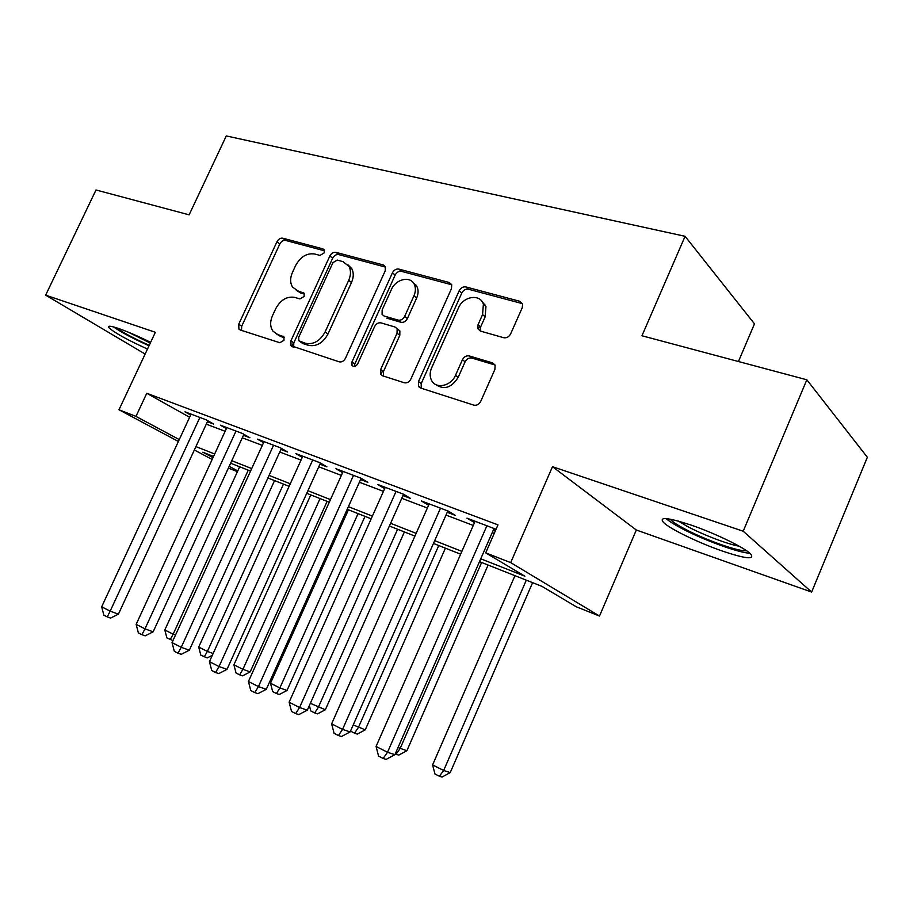 <?xml version="1.0" encoding="UTF-8"?>
<svg xmlns="http://www.w3.org/2000/svg" width="913" height="913" viewBox="0 0 913 913"><rect width="100%" height="100%" fill="white"/><g stroke="black" fill="none" stroke-linecap="round" stroke-linejoin="round"><path stroke-width="1.37" d="M324.183 252.89L324.241 249.865L322.974 248.895L282.756 238.19C280.382 237.871 278.442 239.058 276.947 241.762L238.727 324.206L238.921 329.102L240.233 329.992L279.823 342.729L284.011 340.275L283.909 336.863L277.643 334.455L272.987 331.191C270.065 326.922 269.906 321.764 272.485 315.681L275.715 308.697C280.588 299.886 286.922 296.109 294.705 297.387L299.966 298.939L304.166 296.44L304.143 293.233L297.718 290.836L292.537 287.036C290.049 282.939 290.014 278.066 292.434 272.451L295.641 265.5C300.491 256.724 306.848 252.89 314.677 253.997L319.972 255.423L324.183 252.89M690.548 524.907C667.62 517.443 658.604 516.621 663.511 522.453C669.88 528.912 698.411 542.767 722.069 550.961C745.773 558.916 755.268 559.874 750.532 553.849C744.209 547.401 714.274 532.941 690.548 524.907M150.634 342.341C138.571 336.372 127.923 331.761 118.69 328.52C110.382 325.736 107.175 325.507 109.046 327.835C114.833 332.983 127.649 340.047 147.495 349.04M503.679 337.719C506.647 338.209 508.975 336.92 510.652 333.861L522.247 307.715L522.624 304.109L519.839 301.29L465.881 286.933C463.039 286.522 460.814 287.789 459.182 290.756L418.485 381.52L418.451 386.233L420.585 388.014L473.767 405.121C476.723 405.714 479.04 404.459 480.729 401.378L494.869 369.491L495.131 365.394L492.518 362.883L469.282 355.944C466.383 355.431 464.112 356.686 462.446 359.711L455.519 375.254C451.022 386.347 435.512 389.383 431.427 380.105C429.681 376.384 429.749 372.287 431.632 367.848L458.486 307.898C463.188 296.166 480.329 293.495 483.376 304.189L482.578 314.574L478.081 324.651L477.819 328.68L480.364 331.065L503.679 337.719M806.83 379.785L867.35 457.265L811.634 592.069L743.205 531.229L806.83 379.785L641.965 335.756L685.081 236.307L226.287 135.934L189.128 214.84L96.002 189.972L45.65 295.15L155.358 332.286L118.987 409.766L135.969 416.396L146.776 393.275L497.973 524.872L485.705 552.867L510.675 562.613L599.51 616.047L576.251 606.768L541.968 586.363L479.496 561.643M743.205 531.229L552.491 466.691L510.675 562.613M385.195 270.864L385.354 266.664L383.266 264.953L335.916 252.342C333.416 251.999 331.396 253.209 329.855 255.982L290.893 340.846L291.053 345.753L339.202 361.833C341.793 362.324 343.881 361.126 345.479 358.25L385.195 270.864M398.81 269.084L449.299 282.516L451.707 284.708L451.456 288.679L410.85 379.089C409.207 382.068 407.004 383.3 404.242 382.752L382.65 375.814L380.721 374.273L380.675 369.468L397.041 333.234L397.132 328.76L395.044 327.025L380.995 322.882C378.336 322.426 376.213 323.647 374.615 326.546L357.702 363.831C355.853 366.638 353.959 367.163 352.019 365.405L351.95 361.993L392.442 272.816C394.028 269.951 396.139 268.707 398.81 269.084L401.503 271.355L451.73 284.765M45.65 295.15L145.133 354.05M207.422 421.703L213.631 424.043L206.11 419.786L184.962 411.82L190.657 415.016M243.44 435.307L249.888 437.749L242.47 433.492L220.478 425.207L226.39 428.574M280.919 449.47L287.629 452.003L280.314 447.769L257.42 439.142L263.572 442.668M319.927 464.203L326.922 466.851L319.733 462.629L295.892 453.635L302.271 457.356M360.578 479.565L367.871 482.315L360.829 478.127L335.961 468.746L342.603 472.672M402.975 495.576L410.576 498.452L403.706 494.287L377.754 484.506L384.67 488.649M447.222 512.307L455.176 515.309L448.477 511.177L421.372 500.952L428.608 505.266M479.724 326.067L478.298 329.262M420.927 387.603L418.976 386.975M146.776 393.275L189.619 417.264M206.292 424.146L225.134 431.29M242.299 437.806L262.316 445.396M279.755 452.015L301.028 460.084M318.751 466.805L341.371 475.399M359.38 482.224L383.449 491.365M401.754 498.304L427.387 508.027M446.001 515.092L473.288 525.443M492.221 532.621L494.241 533.386M496.033 529.289L466.954 518.139L474.52 522.613M493.465 529.768L495.485 530.533M738.446 361.525L754.48 323.841L685.081 236.307M484.449 305.136L484.871 304.189M552.491 466.691L636.315 530.008L811.634 592.069M636.315 530.008L599.51 616.047M237.414 471.679L228.387 468.084M480.74 558.802L524.884 576.194L485.705 552.867M195.918 446.594L214.681 453.978M231.765 460.711L251.714 468.574M269.073 475.411L290.277 483.764M307.921 490.715L330.46 499.594M348.401 506.658L372.378 516.107M390.616 523.297L416.145 533.352M434.691 540.656L461.875 551.372M135.969 416.396L179.268 439.587M212.147 459.479L194.343 449.983M178.389 441.47L118.987 409.766M213.539 456.454L202.823 452.209L212.991 457.653M229.186 466.326L237.768 470.925M460.643 554.191L433.458 543.44M414.924 536.102L389.406 526.014M371.18 518.801L347.202 509.317M329.273 502.23L306.745 493.317M289.101 486.332L267.92 477.956M250.561 471.085L230.624 463.211M291.795 346.449L293.529 342.649M428.186 505.106L428.79 503.748M473.562 522.247L474.178 520.866M296.314 290.3L300.605 292.97L297.718 290.836M304.497 294.1L300.605 292.97M276.73 334.112L280.588 336.475L277.643 334.455M284.297 337.662L280.588 336.475M324.549 250.813L285.621 240.427C283.247 240.096 281.318 241.283 279.823 243.976L241.717 326.215L241.489 330.392M385.526 267.098L338.712 254.601C336.212 254.248 334.204 255.457 332.663 258.231L293.826 342.854L293.644 347.168M337.217 260.079L332.96 262.624L298.688 337.331L298.791 340.732L305.524 343.311C313.536 344.806 320.075 341.006 325.119 331.933L348.709 280.291C350.957 275.075 351.06 270.453 349.006 266.413L342.934 261.62L337.217 260.079M301.758 342.832L299.875 341.519M347.819 264.69L351.79 268.65C353.845 272.679 353.742 277.301 351.505 282.494L327.984 333.998C322.962 343.048 316.446 346.826 308.434 345.342L302.796 343.539M397.577 329.102L399.883 330.894L399.803 335.356L383.483 371.5L383.392 376.053M401.503 271.355C398.855 270.978 396.733 272.211 395.158 275.075L354.803 364.013L354.484 366.444M413.943 295.823C415.689 291.772 415.849 288.052 414.434 284.673C410.861 275.555 395.786 278.853 391.38 289.569L382.159 309.929L382.079 314.369L384.099 316.024L398.171 320.121C400.875 320.577 403.032 319.333 404.642 316.423L413.943 295.823L416.636 298.06C418.371 294.009 418.542 290.3 417.127 286.933L413.212 282.665M384.909 316.651L384.099 316.024M416.636 298.06L407.369 318.591C405.76 321.502 403.603 322.734 400.91 322.278L386.861 318.181M481.71 301.085L485.956 306.46L485.157 316.822L480.683 326.877L480.5 331.099M435.855 384.578C444.095 390.216 451.547 387.797 458.189 377.331L455.519 375.254M494.96 364.972L471.907 358.079C469.02 357.565 466.748 358.809 465.105 361.833L458.189 377.331M522.476 303.652L468.472 289.238C465.641 288.816 463.416 290.083 461.795 293.039L421.224 383.551L421.178 388.208M239.663 466.783L164.808 629.981L173.162 634.181L248.268 470.184M172.979 640.584L166.874 637.89L164.808 629.981M170.217 639.579L173.162 634.181L175.513 635.049M199.89 417.446L110.165 611.139L101.674 606.814L191.079 414.125M207.856 420.779L118.405 614.152L110.165 611.139L107.243 616.891L103.854 615.157L101.674 606.814M118.405 614.152L110.553 618.09L107.243 616.891M149.241 345.319C134.028 338.529 123.084 332.674 116.408 327.767M127.923 332.012L150.303 343.048M113.509 326.911C121.406 332.4 133.241 338.677 149.024 345.765M746.457 550.665C739.553 552.137 704.288 539.56 684.214 528.65C676.67 524.61 672.025 521.449 670.268 519.177M678.416 521.106L687.135 526.299C702.302 534.504 727.478 544.182 739.188 546.214M666.136 518.607C668.932 521.118 673.794 524.222 680.699 527.919C701.949 539.423 738.491 552.89 749.858 553.232M274.562 480.58L198.703 647.055L207.377 651.426L283.487 484.118M212.318 655.306L207.217 657.919L200.803 655.112L198.703 647.055M204.261 656.869L207.377 651.426L213.14 653.503M310.785 494.914L233.899 664.79L242.915 669.332L250.162 671.922L327.116 501.374M250.162 671.922L242.55 675.848L239.64 674.833L242.915 669.332L320.064 498.578M239.64 674.833L236.045 673.007L233.899 664.79M348.424 509.808L270.499 683.232L279.869 687.946L287.013 690.468L365.006 516.359M287.013 690.468L279.287 694.496L276.422 693.503L279.869 687.946L358.067 513.62M276.422 693.503L272.679 691.609L270.499 683.232M310.352 703.307L325.348 709.755L404.402 531.948M325.348 709.755L317.507 713.886L314.677 712.927L318.329 707.324L397.6 529.255M314.677 712.927L310.785 710.953L309.37 705.509M235.999 431.062L144.984 628.852L136.151 624.355L226.835 427.604M243.897 434.314L153.156 631.807L144.984 628.852L141.903 634.672L138.365 632.869L136.151 624.355M153.156 631.807L145.178 635.847L141.903 634.672M273.58 445.224L181.242 647.306L172.043 642.626L264.04 441.63M281.398 448.397L189.333 650.193L181.242 647.306L177.978 653.183L174.303 651.3L172.043 642.626M189.333 650.193L181.231 654.324L177.978 653.183M312.714 459.981L219.029 666.536L209.431 661.651L302.785 456.238M415.883 284.902L415.666 285.712M320.452 463.051L227.006 669.343L219.029 666.536L215.571 672.482L211.736 670.507L209.431 661.651M227.006 669.343L218.778 673.589L215.571 672.482M382.57 370.826L380.892 374.535M353.514 475.365L258.436 686.587L248.427 681.497L343.151 471.462M361.137 478.309L266.299 689.315L258.436 686.587L254.773 692.59L250.778 690.536L248.427 681.497M266.299 689.315L257.934 693.663L254.773 692.59M353.228 724.911L365.257 729.841L445.407 548.165M365.257 729.841L357.291 734.086L354.529 733.162L358.375 727.501L438.754 545.529M354.529 733.162L350.489 731.108M396.059 491.411L299.567 707.518L289.113 702.2L385.252 487.337M403.569 494.241L307.304 710.154L299.567 707.518L295.686 713.589L291.521 711.444L289.113 702.2M307.304 710.154L298.802 714.617L295.686 713.589M398.057 747.496L406.856 750.771L488.101 565.056M406.856 750.771L398.764 755.119L396.048 754.241L400.122 748.534L481.619 562.488M396.048 754.241L395.272 753.853M440.5 508.164L342.546 729.396L331.624 723.838L429.213 503.908M447.838 510.926L350.136 731.918L342.546 729.396L338.438 735.524L334.078 733.287L331.624 723.838M350.136 731.918L341.485 736.506L338.438 735.524M514.955 575.681L432.602 764.911L443.661 770.481L450.223 772.603L532.61 582.654M450.223 772.603L442.006 777.066L439.37 776.233L443.661 770.481L526.31 580.166M439.37 776.233L434.953 773.996L432.602 764.911M486.949 525.671L387.511 752.278L376.076 746.457L475.137 521.22M494.081 528.365L394.907 754.674L387.511 752.278L383.14 758.452L378.575 756.112L376.076 746.457M394.907 754.674L386.119 759.399L383.14 758.452M324.275 249.945L322.974 248.895M283.863 336.806L282.87 336.121M304.143 293.233L302.99 292.365M241.717 326.215L238.727 324.206M279.823 243.976L276.947 241.762M285.621 240.427L282.756 238.19M293.826 342.854L290.893 340.846M332.663 258.231L329.855 255.982M338.712 254.601L335.916 252.342M385.366 266.687L383.266 264.953M308.434 345.342L305.524 343.311M327.984 333.998L325.119 331.933M351.505 282.494L348.709 280.291M451.661 284.594L449.299 282.516M383.483 371.5L380.675 369.468M399.803 335.356L397.041 333.234M354.803 364.013L351.95 361.993M395.158 275.075L392.442 272.816M400.91 322.278L398.171 320.121M407.369 318.591L404.642 316.423M480.683 326.877L478.081 324.651M485.157 316.822L482.578 314.574M465.105 361.833L462.446 359.711M471.907 358.079L469.282 355.944M494.892 364.846L492.518 362.883M421.224 383.551L418.485 381.52M461.795 293.039L459.182 290.756M468.472 289.238L465.881 286.933M522.327 303.607L519.839 301.29M240.279 330.004L238.921 329.102M292.696 346.872L291.053 345.753M351.79 268.65L349.006 266.413M383.026 375.928L380.721 374.273M399.883 330.894L397.132 328.76M353.445 366.41L352.019 365.405M417.127 286.933L414.434 284.673M480.421 330.883L477.819 328.68M485.956 306.46L483.376 304.189M421.121 388.185L418.451 386.233"/></g></svg>
